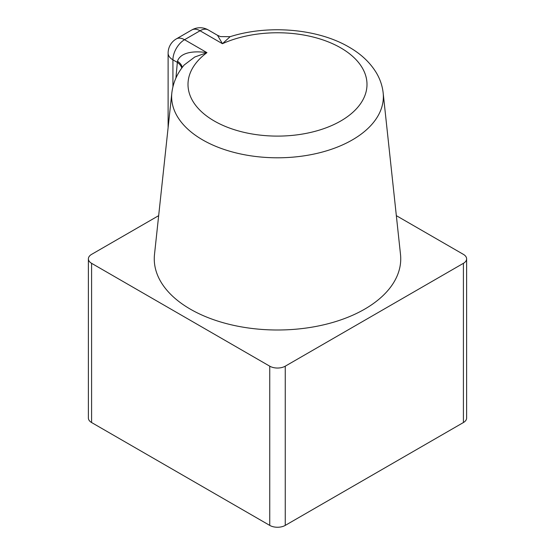 <?xml version="1.0" encoding="UTF-8"?>
<svg xmlns="http://www.w3.org/2000/svg" width="555" height="555" viewBox="0 0 555 555"><rect width="100%" height="100%" fill="white"/><g stroke="black" fill="none" stroke-linecap="round" stroke-linejoin="round"><path stroke-width="0.83" d="M175.921 78.061L177.454 61.23C180.944 51.303 196.22 50.977 206.946 52.642L194.763 57.012L184.17 65.004C177.184 73.329 173.077 82.633 171.842 92.9L154.498 254.447A123.238 71.151 0 0 0 190.358 309.163A123.238 71.151 0 0 0 328.165 323.711A123.238 71.151 0 0 0 400.502 254.447L383.158 92.9A105.866 61.119 180 0 1 321.019 152.396A105.866 61.119 180 0 1 202.644 139.895A105.866 61.119 180 0 1 171.842 92.9M158.661 215.659L91.589 254.377A10.954 6.327 0 0 0 88.384 258.852A10.954 6.327 0 0 0 91.589 263.32L269.751 366.182A10.954 6.327 0 0 0 285.249 366.182L463.411 263.32A10.954 6.327 0 0 0 466.616 258.852A10.954 6.327 0 0 0 463.411 254.377L396.339 215.659M91.589 263.32L91.589 422.535L269.751 525.398L269.751 366.182M285.249 366.182L285.249 525.398L463.411 422.535L463.411 263.32M466.616 258.852L466.616 418.068A10.954 6.327 180 0 1 463.411 422.535M285.249 525.398A10.954 6.327 180 0 1 269.751 525.398M91.589 422.535A10.954 6.327 180 0 1 88.384 418.068L88.384 258.852M383.158 92.9C382.36 85.803 380.092 79.115 376.359 72.823C370.067 62.486 360.944 53.904 348.998 47.085C317.571 28.589 268.204 24.559 230.117 36.685L222.437 43.699L217.504 35.291L208.257 29.949A16.435 9.49 120 0 0 200.036 30.768L184.544 39.71L206.946 52.642A89.494 51.671 0 0 0 214.216 120.969A89.494 51.671 0 0 0 340.784 120.969A89.494 51.671 0 0 0 340.784 47.897A89.494 51.671 0 0 0 222.437 43.699L200.036 30.768A16.435 9.49 -120 0 0 191.822 29.949L176.33 38.899A16.435 9.49 60 0 1 184.544 39.71A16.435 9.49 120 0 0 172.924 59.836L172.924 86.705M176.33 38.899A16.435 16.435 0 0 0 168.116 53.127A16.435 9.484 0 0 0 172.924 59.836L177.26 62.333A16.435 10.33 -175.1 0 1 181.783 68.064M177.454 61.23A16.435 9.178 -172.8 0 1 182.186 67.516M168.116 53.127L168.116 127.594M208.257 29.949A16.435 16.435 0 0 0 191.822 29.949M230.117 36.685L220.446 36.609L217.504 35.291"/></g></svg>
